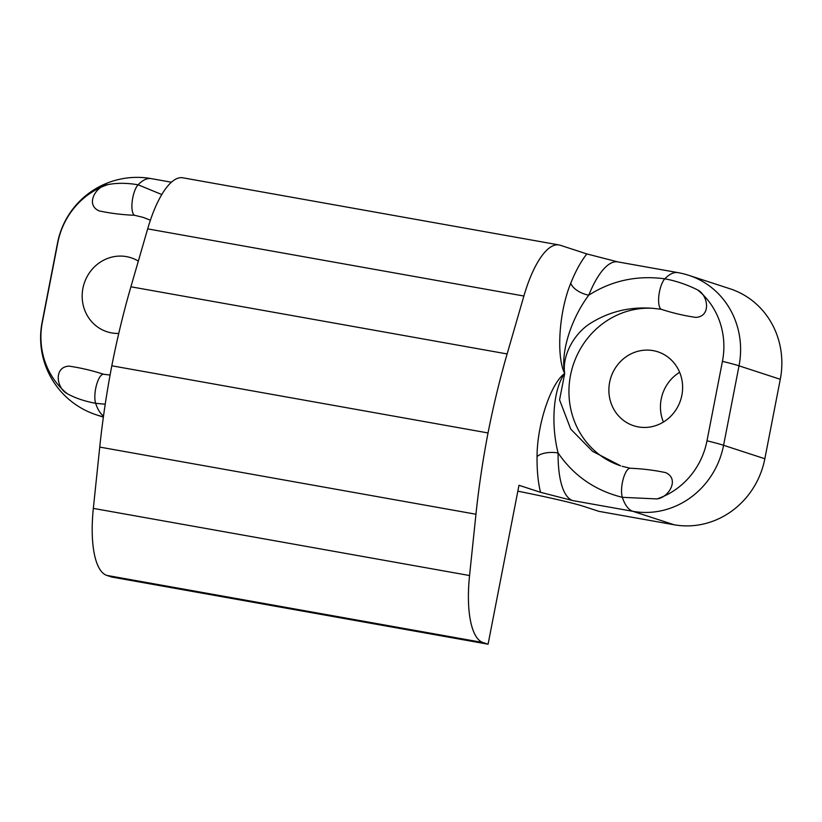 <?xml version="1.0" encoding="UTF-8"?>
<svg xmlns="http://www.w3.org/2000/svg" width="822" height="822" viewBox="0 0 822 822"><rect width="100%" height="100%" fill="white"/><g stroke="black" fill="none" stroke-linecap="round" stroke-linejoin="round"><path stroke-width="1.23" d="M697.539 289.858C708.194 295.129 711.441 316.501 695.833 317.405C684.11 315.699 672.56 312.987 661.207 309.278A16.204 5.374 100.1 0 1 658.905 295.365A16.204 5.374 100.1 0 1 664.823 278.812A81.029 26.89 -79.9 0 1 678.027 272.637L617.825 261.899A81.029 26.89 100.1 0 0 588.778 295.17C571.454 318.073 560.244 352.484 564.714 373.455L559.566 399.872L570.756 429.146L592.59 451.35L620.631 465.807A81.029 76.354 -71.9 0 1 570.509 375.346A81.029 76.354 -71.9 0 1 652.884 308.322C630.793 306.585 610.561 311.219 592.189 322.245C573.684 332.859 561.837 356.409 564.714 373.455C556.381 357.323 558.559 312.843 570.766 283.189A16.204 8.148 -158.1 0 0 588.778 295.17C611.722 280.579 637.071 275.123 664.823 278.812C675.92 280.867 686.832 284.556 697.539 289.858A74.257 69.973 108.1 0 1 722.435 361.351L706.992 440.808A74.257 69.973 108.1 0 1 656.901 498.923L622.346 497.32C595.231 490.611 573.818 475.825 558.097 452.984A16.204 6.915 0.6 0 0 537.043 456.672C537.136 423.063 551.48 382.549 564.714 373.455C553.103 389.289 550.802 424.296 558.097 452.984A81.029 26.89 100.1 0 0 572.698 500.577L540.547 492.316L518.98 485.288L488.083 644.201L483.017 642.547L106.788 575.4A81.029 26.89 -79.9 0 1 93.338 508.386L99.739 447.086A324.094 107.548 -79.9 0 1 111.813 365.79A324.094 107.548 -79.9 0 1 130.904 286.786L147.672 228.876A81.029 26.89 -79.9 0 1 182.813 177.799L559.032 244.946A81.029 26.89 100.1 0 0 523.891 296.023L507.123 353.943A324.094 107.548 100.1 0 0 488.032 432.947A324.094 107.548 100.1 0 0 475.959 514.233L469.557 575.534A81.029 26.89 100.1 0 0 483.017 642.547M638.334 426.916A38.891 36.651 108.1 0 1 633.69 425.745A38.891 36.651 108.1 0 1 610.191 379.846A38.891 36.651 108.1 0 1 653.161 350.634A38.891 36.651 108.1 0 1 657.806 351.795A38.891 36.651 108.1 0 1 681.304 397.694A38.891 36.651 108.1 0 1 638.334 426.916M679.64 372.304A38.891 36.651 -71.9 0 0 663.426 422.056M118.748 333.434A38.891 36.651 108.1 0 1 111.628 332.9A38.891 36.651 108.1 0 1 106.983 331.739A38.891 36.651 108.1 0 1 83.484 285.84A38.891 36.651 108.1 0 1 126.454 256.618A38.891 36.651 108.1 0 1 131.099 257.789A38.891 36.651 108.1 0 1 138.332 261.108M517.829 491.166A81.029 3.535 11 0 1 583.435 506.301L598.899 511.346L674.143 524.775L632.899 511.325L572.698 500.577M722.435 361.351A81.029 3.535 11 0 1 739.029 365.831A81.029 76.354 108.1 0 0 688.908 275.37L730.162 288.83A81.029 76.354 108.1 0 1 780.284 379.291L739.029 365.831L723.586 445.298L764.84 458.748L780.284 379.291M764.84 458.748A81.029 76.354 108.1 0 1 674.143 524.775M570.766 283.189A97.232 32.264 -79.9 0 1 586.887 253.936L560.244 245.254A81.029 26.89 100.1 0 0 559.032 244.946M488.083 644.201L111.864 577.054L106.788 575.4M586.887 253.936L617.825 261.899M105.216 404.229L95.64 403.314C84.491 401.239 75.028 398.023 67.25 393.676A74.257 69.973 108.1 0 1 42.354 322.183L57.807 242.726A74.257 69.973 108.1 0 1 107.888 184.611C116.868 182.823 126.937 182.885 138.106 184.796L161.79 194.537M488.032 432.947L111.813 365.79M622.182 466.29L630.299 468.263C642.29 468.725 654.076 470.174 665.656 472.629C679.886 478.866 668.82 497.68 656.901 498.923M661.207 309.278L652.884 308.322M144.138 217.717A81.029 76.354 -71.9 0 0 142.617 217.244L134.489 215.272C122.499 214.809 110.713 213.36 99.133 210.905C84.913 204.668 95.979 185.854 107.888 184.611M67.25 393.676C56.605 388.405 53.348 367.033 68.966 366.129C80.69 367.835 92.228 370.547 103.593 374.257L110.076 375.058M144.127 217.717L142.617 217.244M540.547 492.316A97.232 32.264 -79.9 0 1 537.043 456.672M706.992 440.808A81.029 3.535 11 0 1 723.586 445.298A81.029 76.354 -71.9 0 1 632.899 511.325A81.029 26.89 -79.9 0 1 622.346 497.32A16.204 5.374 -79.9 0 1 623.189 479.113A16.204 5.374 -79.9 0 1 630.299 468.263M171.418 182.217L151.31 178.631A81.029 26.89 100.1 0 0 138.106 184.796A16.204 5.374 100.1 0 0 132.198 201.359A16.204 5.374 100.1 0 0 134.489 215.272M103.593 374.257A16.204 5.374 -79.9 0 0 96.482 385.097A16.204 5.374 -79.9 0 0 95.64 403.314A81.029 26.89 100.1 0 0 103.521 415.963M57.807 242.726A81.029 3.535 -169 0 0 57.54 242.932A81.029 81.029 0 0 1 151.31 178.631M42.354 322.183A81.029 3.535 -169 0 0 42.097 322.399L57.54 242.932M103.408 416.764A81.029 76.354 108.1 0 1 96.513 414.884A81.029 81.029 0 0 1 42.097 322.399M523.891 296.023L147.672 228.876M130.904 286.786L507.123 353.943M93.338 508.386L469.557 575.534M475.959 514.233L99.739 447.086M688.908 275.37A81.029 81.029 0 0 0 678.027 272.637M103.367 417.124L96.513 414.884M144.035 217.686L150.375 220.224"/></g></svg>
